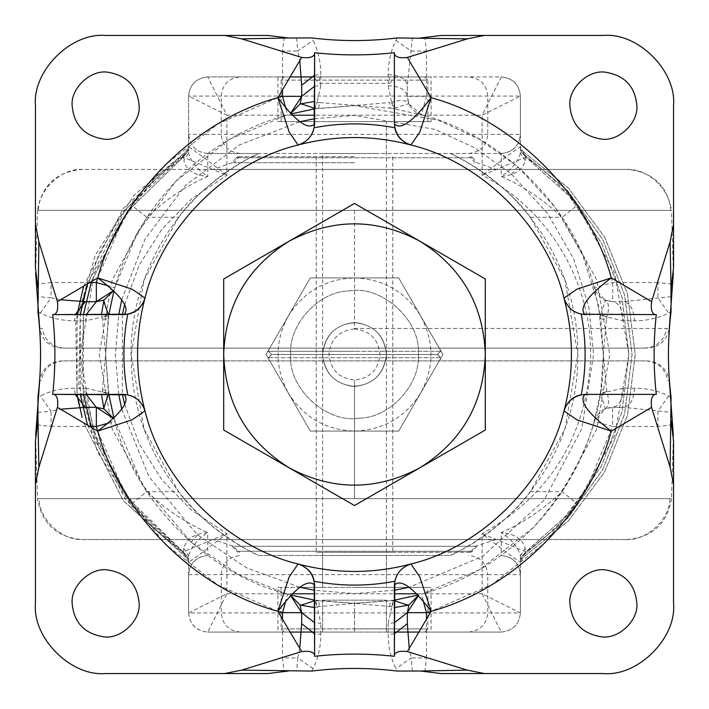<?xml version="1.0" encoding="UTF-8"?>
<svg xmlns="http://www.w3.org/2000/svg" width="709" height="709" viewBox="0 0 709 709"><rect width="100%" height="100%" fill="white"/><g stroke="black" fill="none" stroke-linecap="round" stroke-linejoin="round"><path stroke-width="0.53" stroke-dasharray="3.54 2.66" d="M354.5 156.689L237.621 156.689L354.5 156.689M392.786 156.689L392.786 552.311L354.5 552.311L392.786 552.311M316.214 156.689L316.214 552.311L354.5 552.311L316.214 552.311M471.095 169.451L213.028 169.451L495.972 169.451L471.095 169.451L495.972 169.451L476.811 162.707L472.637 157.752L238.189 157.752L234.076 162.707L232.189 162.707L236.363 157.752L470.811 157.752L474.924 162.707L476.811 162.707M232.189 162.707L213.028 169.451L237.905 169.451M82.776 169.451L82.005 169.451C56.685 171.684 41.849 185.324 37.497 210.351L38.392 210.351C38.534 189.356 61.869 167.82 82.776 169.451L626.995 169.451C652.315 171.693 667.151 185.324 671.503 210.351L670.608 210.351C670.466 189.356 647.131 167.82 626.224 169.451L354.5 169.451L626.224 169.451M64.173 348.119L647.131 348.119L64.173 348.119C52.032 347.082 44.702 340.542 42.177 328.497L39.695 328.497C42.203 340.568 49.595 347.109 61.869 348.119M354.5 552.311L471.379 552.311L354.5 552.311M440.484 348.119L354.5 348.119L440.643 348.119L440.643 351.309L437.453 354.5L271.547 354.5L268.356 357.69L268.356 360.881L354.5 360.881L268.516 360.881M268.516 348.119L354.5 348.119L268.356 348.119L268.356 351.309L271.547 354.5M268.622 357.69L354.5 357.69L268.622 357.69L271.698 354.5L437.302 354.5L440.484 351.309L354.5 351.309L440.643 351.309M271.698 354.5L268.516 351.309L354.5 351.309L268.356 351.309M440.484 357.69L354.5 357.69L440.643 357.69L437.453 354.5M437.302 354.5L440.378 357.69M440.484 360.881L354.5 360.881L440.643 360.881L440.643 357.69M250.197 539.549L495.972 539.549L213.028 539.549L233.58 546.293L237.701 551.247L472.637 551.247L237.701 551.247M458.803 539.549L495.972 539.549L475.42 546.293L471.299 551.247M63.34 360.881L354.5 360.881L63.34 360.881C51.163 361.918 43.816 368.458 41.29 380.503L39.695 380.503C42.203 368.432 49.595 361.891 61.869 360.881M645.66 360.881L354.5 360.881L645.66 360.881C657.837 361.918 665.184 368.458 667.71 380.503L669.305 380.503C666.797 368.432 659.405 361.891 647.131 360.881M83.378 539.549L626.995 539.549L83.378 539.549C62.516 541.18 39.234 519.644 39.092 498.649L37.497 498.649C41.849 523.676 56.685 537.316 82.005 539.549M314.619 118.74L354.5 115.39L435.122 129.392L474.941 147.933L511.499 174.148L547.64 213.542L573.776 259.139L588.904 307.281L593.61 354.5L581.832 428.617L544.007 500.306L482.873 556.228L409.279 587.247M318.935 108.193L319.147 102.539L390.065 108.193L389.853 102.539L315.532 108.707L317.056 102.176L314.442 108.326L315.532 108.707L314.619 108.858L354.5 105.641L438.41 120.211L479.851 139.513L517.898 166.801L555.519 207.79L582.709 255.249L598.458 305.357L603.359 354.5C604.219 416.582 580.857 474.286 533.283 527.611L479.426 569.726L421.332 594.222C463.287 582.674 500.607 560.473 533.283 527.611L533.283 527.611C563.114 496.061 583.427 460.637 594.222 421.332L605.078 408.889C608.978 406.541 609.563 400.886 606.824 391.944L603.359 354.5L606.461 319.147L600.807 318.935L603.359 354.5L600.807 390.065L606.461 389.853M389.853 606.461L390.065 600.807L354.5 603.359L391.572 606.718L393.468 600.293L394.381 600.142L354.5 603.359L314.619 600.142L315.532 600.293L317.428 606.718L354.5 603.359L318.935 600.807L319.147 606.461M287.668 594.222L238.676 574.76L191.102 542.199L142.606 485.009L113.998 418.434L114.778 421.332C134.675 501.157 207.843 574.325 287.668 594.222L290.38 595.197L287.668 594.222L286.028 600.098M394.381 590.26L354.5 593.61L314.619 590.26M299.721 587.247L246.413 567.785L197.501 534.852L149.023 476.785L121.753 409.279M118.74 394.381L115.39 354.5L118.74 314.619M121.753 299.721L144.99 239.27L185.421 185.421L239.27 144.99L299.721 121.753M102.539 389.853L108.193 390.065L105.641 354.5L102.282 391.572L108.707 393.468L108.858 394.381L105.641 354.5L108.858 314.619L108.707 315.532L102.282 317.428L105.641 354.5L108.193 318.935L102.539 319.147M114.778 287.668L137.324 232.995L175.717 181.389L229.574 139.274L287.668 114.778C245.713 126.326 208.393 148.527 175.717 181.389L175.717 181.389C145.886 212.939 125.573 248.363 114.778 287.668L113.803 290.38L114.778 287.668L108.902 286.028M318.935 600.807L314.442 600.674L317.428 606.718M391.572 606.718L394.558 600.674L390.065 600.807M390.065 108.193L393.468 108.707L391.572 102.282L389.853 102.539M600.807 390.065L600.293 393.468L606.718 391.572M108.193 318.935L108.326 314.442L102.282 317.428M102.282 391.572L108.326 394.558L108.193 390.065M394.558 108.326C403.324 105.171 408.092 103.7 408.889 103.922C406.541 100.022 400.886 99.437 391.944 102.176L394.558 108.326L393.468 108.707L421.332 114.778C501.157 134.675 574.325 207.843 594.222 287.668L600.807 318.935M359.507 418.115C327.168 424.053 287.517 388.302 290.69 354.5C288.262 325.059 318.766 290.991 349.493 290.885C381.832 284.947 421.483 320.698 418.31 354.5C420.738 383.941 390.234 418.009 359.507 418.115C327.168 424.053 287.517 388.302 290.69 354.5C288.262 325.059 318.766 290.991 349.493 290.885C381.832 284.947 421.483 320.698 418.31 354.5C420.738 383.941 390.234 418.009 359.507 418.115M139.141 105.641C137.44 86.507 126.955 75.358 107.688 72.203C90.805 69.447 70.501 88.155 72.141 105.641C73.842 124.775 84.327 135.924 103.594 139.079C120.477 141.835 140.781 123.127 139.141 105.641M636.859 105.641C635.158 86.507 624.673 75.358 605.406 72.203C588.523 69.447 568.219 88.155 569.859 105.641C571.56 124.775 582.045 135.924 601.312 139.079C618.195 141.835 638.499 123.127 636.859 105.641M139.141 603.359C137.44 584.225 126.955 573.076 107.688 569.921C90.805 567.165 70.501 585.873 72.141 603.359C73.842 622.493 84.327 633.642 103.594 636.797C120.477 639.553 140.781 620.845 139.141 603.359M636.859 603.359C635.158 584.225 624.673 573.076 605.406 569.921C588.523 567.165 568.219 585.873 569.859 603.359C571.56 622.493 582.045 633.642 601.312 636.797C618.195 639.553 638.499 620.845 636.859 603.359M671.06 397.146L668.64 395.932C658.466 390.845 647.06 388.266 634.404 388.186L623.362 388.186L606.824 391.944L600.674 394.558L600.293 393.468L594.222 421.332L612.656 426.472L587.132 487.57L545.824 542.163L491.966 584.562L431.134 611.309M394.381 633.828L388.186 634.404C388.266 647.06 390.845 658.466 395.932 668.64L397.146 671.06M311.854 671.06L313.068 668.64C318.155 658.466 320.734 647.06 320.814 634.404L314.619 633.828M600.674 314.442L600.293 315.532L606.824 317.056C609.563 308.114 608.978 302.459 605.078 300.111C605.3 300.908 603.829 305.676 600.674 314.442L606.824 317.056L623.362 320.814L634.404 320.814C647.06 320.734 658.466 318.155 668.64 313.068L671.06 311.854M421.332 114.778L408.889 103.922L407.329 96.344L407.329 85.302L407.329 96.344C407.923 105.579 412.585 111.73 421.332 114.778L426.472 96.344C512.439 117.765 591.235 196.561 612.656 282.528L612.656 301.671L623.698 301.671L612.656 301.671L605.078 300.111L594.222 287.668C597.27 296.415 603.421 301.077 612.656 301.671C619.117 302.894 622.679 309.275 623.362 320.814M634.404 388.186C633.722 399.725 630.15 406.106 623.698 407.329L612.656 407.329L623.698 407.329L671.042 412.354M397.146 37.94L395.932 40.36C390.845 50.534 388.266 61.94 388.186 74.596L388.186 85.638L391.572 102.282M314.619 75.172L320.814 74.596C320.734 61.94 318.155 50.534 313.068 40.36L311.854 37.94M75.172 394.381L74.596 388.186C61.94 388.266 50.534 390.845 40.36 395.932L37.94 397.146M37.94 311.854L40.36 313.068C50.534 318.155 61.94 320.734 74.596 320.814L75.172 314.619M314.619 607.56L317.056 606.824L320.814 623.362L314.619 622.786M394.381 622.786L388.186 623.362L391.944 606.824L394.381 607.56M412.354 671.042L411.202 657.934L395.932 668.64M424.833 671.795L426.472 657.934L411.202 657.934L409.235 648.398M313.068 668.64L297.798 657.934L296.646 671.042M299.765 648.398L297.798 657.934L282.528 657.934L284.167 671.795M314.619 86.214L320.814 85.638L317.056 102.176L314.619 101.44M388.186 85.638C399.725 86.321 406.106 89.883 407.329 96.344L426.472 96.344L426.472 51.066L424.833 37.205M388.186 74.596C399.725 75.278 406.106 78.85 407.329 85.302L412.354 37.958M395.932 40.36L411.202 51.066L426.472 51.066M296.646 37.958L297.798 51.066L313.068 40.36M284.167 37.205L282.528 51.066L297.798 51.066L299.765 60.602M600.674 394.558C603.829 403.324 605.3 408.092 605.078 408.889L612.656 407.329C603.421 407.923 597.27 412.585 594.222 421.332M671.042 296.646L623.698 301.671C630.15 302.894 633.722 309.275 634.404 320.814M671.795 284.167L657.934 282.528L657.934 297.798L668.64 313.068M623.362 388.186C622.679 399.725 619.117 406.106 612.656 407.329L612.656 426.472L657.934 426.472L671.795 424.833M668.64 395.932L657.934 411.202L657.934 426.472M101.44 314.619L102.176 317.056L85.638 320.814L86.214 314.619M86.214 394.381L85.638 388.186L102.176 391.944L101.44 394.381M40.36 313.068L51.066 297.798L37.958 296.646M60.602 299.765L51.066 297.798L51.066 282.528L37.205 284.167M37.958 412.354L51.066 411.202L40.36 395.932M37.205 424.833L51.066 426.472L51.066 411.202L60.602 409.235M656.286 314.619L585.554 314.619M656.286 394.381L585.554 394.381M394.381 52.714L394.381 123.446M127.744 394.798C136.084 396.287 141.835 401.657 145.008 410.91C161.909 481.819 227.181 547.091 298.09 563.992M314.202 127.744C312.713 136.084 307.343 141.835 298.09 145.008C227.181 161.909 161.909 227.181 145.008 298.09M581.256 314.202C572.916 312.713 567.165 307.343 563.992 298.09C547.091 227.181 481.819 161.909 410.91 145.008M394.798 581.256C396.287 572.916 401.657 567.165 410.91 563.992C481.819 547.091 547.091 481.819 563.992 410.91M354.278 328.976C369.77 330.483 378.349 338.991 380.024 354.5C378.446 369.779 370.018 378.287 354.722 380.024C339.23 378.517 330.651 370.009 328.976 354.5C330.554 339.221 338.982 330.713 354.278 328.976M354.225 322.595C335.1 324.775 324.562 335.41 322.595 354.5C324.217 372.721 334.196 383.339 352.55 386.343L354.775 386.405C373.9 384.225 384.438 373.59 386.405 354.5C384.783 336.279 374.804 325.661 356.45 322.657L354.225 322.595C335.1 324.775 324.562 335.41 322.595 354.5C324.217 372.721 334.196 383.339 352.55 386.343C372.65 385.368 383.941 374.751 386.405 354.5C384.783 336.279 374.804 325.661 356.45 322.657C336.35 323.632 325.059 334.249 322.595 354.5C324.687 373.891 335.419 384.526 354.775 386.405C373.9 384.225 384.438 373.59 386.405 354.5C384.313 335.109 373.581 324.474 354.225 322.595C373.581 324.474 384.313 335.109 386.405 354.5C384.438 373.59 373.9 384.225 354.775 386.405C335.419 384.526 324.687 373.891 322.595 354.5C324.562 335.41 335.1 324.775 354.225 322.595M288.191 392.786C303.523 417.273 325.626 430.035 354.5 431.072C383.374 430.035 405.477 417.273 420.809 392.786C434.351 367.262 434.351 341.738 420.809 316.214C405.477 291.727 383.374 278.965 354.5 277.928L398.706 277.928L442.921 354.5L398.706 431.072L310.294 431.072L266.079 354.5L288.191 316.214C274.649 341.738 274.649 367.262 288.191 392.786M288.191 316.214C303.523 291.727 325.626 278.965 354.5 277.928L310.294 277.928L398.706 277.928L442.921 354.5L398.706 431.072L310.294 431.072L266.079 354.5L310.294 277.928L266.079 354.5L310.294 431.072L398.706 431.072L442.921 354.5L398.706 277.928L310.294 277.928L266.079 354.5L310.294 431.072L398.706 431.072L442.921 354.5L398.706 277.928L310.294 277.928L288.191 316.214M223.69 278.974L354.5 203.456M419.888 241.202L485.31 278.974L485.31 430.026M419.932 467.772L354.5 505.544M289.121 467.807L223.69 430.026L223.69 354.527M377.259 121.593L331.741 121.593L386.405 121.593L386.405 587.406L277.928 587.406L277.928 632.074L431.072 632.074L431.072 587.406L354.5 587.406L430.93 587.406M377.259 153.498L322.595 153.498L377.259 153.498M331.741 121.593L431.072 121.593L431.072 76.926L277.928 76.926L277.928 121.593L354.5 121.593L278.167 121.593M377.259 555.501L354.5 555.501L386.405 555.501L386.405 587.406M331.741 555.501L354.5 555.501L322.595 555.501L322.595 587.406L322.595 153.498M430.833 121.593L322.657 121.593M356.45 322.657C336.35 323.632 325.059 334.249 322.595 354.5C324.217 372.721 334.196 383.339 352.55 386.343C372.65 385.368 383.941 374.751 386.405 354.5C384.783 336.279 374.804 325.661 356.45 322.657C336.35 323.632 325.059 334.249 322.595 354.5C324.217 372.721 334.196 383.339 352.55 386.343C372.65 385.368 383.941 374.751 386.405 354.5C384.783 336.279 374.804 325.661 356.45 322.657M83.653 286.152L123.233 208.375L188.248 149.661L187.327 152.267L183.126 157.194L127.026 211.814L91.452 281.553L127.026 211.814L183.126 157.194C164.125 170.355 147.038 186.44 131.892 205.442L146.914 217.308C165.534 199.725 185.802 186.086 207.737 176.39C197.483 169.69 191.102 161.971 188.594 153.206L188.594 96.07L188.594 153.206L183.853 160.588C186.104 169.965 194.062 175.229 207.737 176.39L207.737 153.498L501.263 153.498L258.785 153.498C249.258 156.911 202.242 183.888 178.606 217.308L144.06 279.931L131.165 354.5L144.06 429.069L178.606 491.691C202.242 525.121 249.329 552.134 258.785 555.501L450.215 555.501C528.108 519.998 580.316 436.141 577.8 350.574C577.223 267.665 525.626 187.956 450.215 153.498C459.671 156.866 506.758 183.879 530.394 217.308L564.94 279.931L577.835 354.5L564.94 429.069L530.394 491.691C506.758 525.112 459.742 552.089 450.215 555.501L258.785 555.501C185.847 522.09 134.94 446.422 131.475 366.269C125.679 278.158 178.402 190.047 258.785 153.498L207.737 153.498C196.189 152.284 189.808 145.903 188.594 134.356C189.808 145.903 196.189 152.284 207.737 153.498M278.167 76.926L501.263 76.926C512.882 78.052 519.263 84.433 520.406 96.07L520.406 153.206C517.898 161.971 511.517 169.69 501.263 176.39C523.198 186.086 543.466 199.725 562.086 217.308L577.108 205.442C561.962 186.44 544.875 170.355 525.874 157.194L568.928 195.631L601.578 243.214L621.961 297.204L628.883 354.5L621.961 411.796L601.578 465.786L568.928 513.369L525.874 551.806L525.147 548.411C522.896 539.035 514.938 533.771 501.263 532.61C511.517 539.31 517.898 547.029 520.406 555.794L520.406 562.272C516.117 559.667 503.355 550.131 482.12 533.655L525.874 551.806C544.875 538.645 561.962 522.56 577.108 503.558L614.8 435.574L628.883 354.5L614.8 273.426L577.108 205.442M183.853 548.411L188.594 555.794L188.594 574.644C189.737 563.008 196.118 556.627 207.737 555.501L207.737 532.61C194.062 533.771 186.104 539.035 183.853 548.411L183.126 551.806L226.88 533.655C205.645 550.131 192.883 559.667 188.594 562.272L188.594 555.794C191.102 547.029 197.483 539.31 207.737 532.61C185.802 522.914 165.534 509.275 146.914 491.691L112.217 429.122L99.26 354.5L112.217 279.878L146.914 217.308L178.606 217.308M131.892 205.442L94.2 273.426L80.117 354.5L94.2 435.574L131.892 503.558C147.038 522.56 164.125 538.645 183.126 551.806L133.611 505.712L98.897 447.663L81.721 382.24L83.449 314.619L83.449 394.381M131.892 503.558L146.914 491.691L178.606 491.691M278.07 587.406L354.5 587.406L281.118 587.406L281.118 628.883L284.318 632.074L354.5 632.074L278.07 632.074M430.93 632.074L284.318 632.074L281.118 628.883L354.5 628.883L281.127 628.883M319.511 83.308L389.489 83.308L319.404 83.308L313.023 76.926L430.833 76.926M530.394 217.308L562.086 217.308L596.783 279.878L609.74 354.5L596.783 429.122L562.086 491.691C543.466 509.275 523.198 522.914 501.263 532.61L501.263 555.501C512.811 556.716 519.192 563.097 520.406 574.644L520.406 555.794L525.147 548.411M530.394 491.691L562.086 491.691L577.108 503.558M525.147 160.588L520.406 153.206L520.406 134.356C519.192 145.903 512.811 152.284 501.263 153.498L501.263 176.39C514.938 175.229 522.896 169.965 525.147 160.588L525.874 157.194L568.928 195.631L601.578 243.214L621.961 297.204L628.883 354.5L621.961 411.796L601.578 465.786L568.928 513.369L525.874 551.806L521.673 556.733L520.752 559.339L568.237 521.053L604.635 471.937L627.465 415.226L635.264 354.748L627.509 293.925L604.724 237.223L568.494 188.213L520.752 149.661L521.673 152.267L567.776 190.845L602.668 239.279L624.585 294.971L632.074 354.553L624.638 413.817L602.756 469.553L567.758 518.173L521.673 556.733L567.776 518.155L602.668 469.721L624.585 414.029L632.074 354.447L624.638 295.183L602.756 239.447L567.758 190.827L521.673 152.267L520.752 149.661L568.237 187.947L604.635 237.063L627.465 293.774L635.264 354.252L627.509 415.075L604.724 471.777L568.494 520.787L520.752 559.339L521.673 556.733L525.874 551.806L520.406 562.272L520.406 612.931L520.406 574.644C519.192 563.097 512.811 556.716 501.263 555.501M501.263 153.498C512.882 152.373 519.263 145.992 520.406 134.356L188.594 134.356M84.424 294.926L99.588 252.59L122.232 214.029L151.841 180.113L187.327 152.267L183.126 157.194L188.594 146.728C192.883 149.333 205.645 158.869 226.88 175.345L183.126 157.194L183.853 160.588M421.616 76.926L207.737 76.926C196.189 78.141 189.808 84.522 188.594 96.07L520.406 96.07L482.12 115.212L501.263 76.926C512.811 78.141 519.192 84.522 520.406 96.07L520.406 134.356M291.78 115.212L226.88 115.212L207.737 76.926L290.132 76.926M87.535 425.134L125.653 499.606L187.327 556.733L188.248 559.339L123.331 500.749L83.653 422.848L123.233 500.625L188.248 559.339L187.327 556.733L134.55 510.666L97.443 451.677L78.814 384.57L80.259 314.619L80.259 394.381M77.068 314.619L77.068 394.381L75.792 323.091L95.36 254.841L133.983 195.303L188.248 149.661L187.327 152.267L125.679 209.359L87.535 283.866M78.974 404.414L82.111 417.406M207.737 555.501C196.189 556.716 189.808 563.097 188.594 574.644L188.594 612.931L226.88 593.788L207.737 632.074L501.263 632.074C512.811 630.859 519.192 624.478 520.406 612.931C519.192 624.478 512.811 630.859 501.263 632.074L482.12 593.788L520.406 612.931L188.594 612.931L188.594 562.272L183.126 551.806L187.327 556.733L183.126 551.806L127.026 497.186L91.452 427.447M525.874 157.194L521.673 152.267L525.874 157.194L482.12 175.345C503.355 158.869 516.117 149.333 520.406 146.728L525.874 157.194L520.406 146.728M188.594 562.272L183.126 551.806M183.126 157.194L188.594 146.728M525.874 551.806L520.406 562.272M124.624 304.746L139.301 264.98L161.953 229.149L191.581 198.821L226.88 175.345L226.88 115.212L188.594 96.07C189.808 84.522 196.189 78.141 207.737 76.926M188.594 612.931C189.808 624.478 196.189 630.859 207.737 632.074C196.118 630.948 189.737 624.567 188.594 612.931M501.263 632.074L418.868 632.074M394.381 632.074L314.619 632.074M290.132 632.074L207.737 632.074M354.5 600.168L386.405 600.168L322.595 600.168L354.5 600.168L354.5 632.074L354.5 600.168M386.405 600.168L386.405 632.074L386.405 600.168M322.595 600.168L322.595 632.074L322.595 600.168M408.606 587.406L354.5 587.406L427.882 587.406L427.882 628.883L354.5 628.883L427.873 628.883L424.682 632.074L427.873 628.883M300.394 587.406L322.595 587.406M322.657 587.406L386.343 587.406M389.489 76.926L389.596 83.308L395.852 76.926M319.511 76.926L319.404 83.308M386.343 121.593L354.5 121.593L386.405 121.593L386.405 153.498M405.016 121.593L354.5 121.593L427.882 121.593L427.882 80.117L281.118 80.117L427.873 80.117L424.682 76.926L284.318 76.926L424.682 76.926L427.882 80.117M303.984 121.593L354.5 121.593L281.118 121.593L281.118 80.117L284.318 76.926L281.118 80.117M354.5 162.707L234.076 162.707L354.5 162.707M470.811 157.752L472.637 157.752L471.379 156.689M238.189 157.752L236.363 157.752L237.621 156.689M237.932 157.752L239.181 156.689M471.068 157.752L469.819 156.689M670.608 210.351L37.497 210.351L670.608 210.351M354.5 210.351L354.5 328.497L669.305 328.497C666.797 340.568 659.405 347.109 647.131 348.119M644.827 348.119C656.968 347.082 664.298 340.542 666.823 328.497L354.5 328.497M239.695 552.311L238.454 551.247M469.305 552.311L470.546 551.247M233.58 546.293L475.42 546.293L233.58 546.293M625.622 539.549C646.484 541.18 669.766 519.644 669.908 498.649L354.5 498.649L354.5 380.503L354.5 498.649L671.503 498.649L673.373 436.035M354.5 498.649L37.497 498.649L354.5 498.649M517.898 166.801L511.499 174.148M191.102 542.199L197.501 534.852M286.028 108.902L287.668 114.778M97.691 277.866L123.783 218.133L164.993 164.993L218.133 123.783L277.866 97.691M657.934 282.528L612.656 282.528L594.222 287.668M422.972 600.098L421.332 594.222M388.186 623.362L388.186 634.404M320.814 634.404L320.814 623.362M606.461 319.147L606.718 317.428M319.147 102.539L317.428 102.282M320.814 85.638L320.814 74.596M85.638 388.186L74.596 388.186M74.596 320.814L85.638 320.814M282.528 51.066L282.528 89.795M89.795 282.528L51.066 282.528M426.472 657.934L426.472 619.205M282.528 619.205L282.528 657.934M108.902 422.972L114.778 421.332M51.066 426.472L89.795 426.472M277.866 611.309L218.133 585.217L164.993 544.007L123.783 490.867L97.691 431.134M468.72 153.498C480.197 152.284 486.542 145.903 487.757 134.356L487.757 96.07C486.542 84.522 480.197 78.141 468.72 76.926M240.28 153.498C228.803 152.284 222.458 145.903 221.243 134.356L221.243 96.07C222.378 84.442 228.723 78.061 240.28 76.926M188.594 574.644L487.757 574.644C486.542 563.097 480.197 556.716 468.72 555.501M468.72 632.074C480.197 630.859 486.542 624.478 487.757 612.931L487.757 574.644L520.406 574.644M240.28 632.074C228.803 630.859 222.458 624.478 221.243 612.931L221.243 574.644C222.458 563.097 228.803 556.716 240.28 555.501M417.22 593.788L482.12 593.788L482.12 533.655C548.562 496.07 584.659 439.217 590.411 363.097C594.532 286.507 550.476 210.13 482.12 175.345L482.12 115.212L314.619 115.212M124.624 404.254L139.31 444.02L161.953 479.851L191.581 510.179L226.88 533.655L226.88 593.788L291.78 593.788M122.373 314.619L122.373 394.381M314.619 593.788L394.381 593.788M673.373 272.965L671.503 210.351M37.497 210.351L35.627 272.965M232.189 546.293L237.621 552.311M476.811 546.293L471.379 552.311M35.627 436.035L37.497 498.649M671.503 498.649C667.151 523.676 652.315 537.316 626.995 539.549"/><path stroke-width="1.06" d="M418.434 595.002L394.381 600.142L418.434 595.002M314.619 600.142L290.566 595.002L314.619 600.142M409.279 587.247L394.381 590.26M314.619 590.26L299.721 587.247M118.74 314.619L121.753 299.721M299.721 121.753L314.619 118.74M121.753 409.279L118.74 394.381M113.998 418.434L108.858 394.381L113.998 418.434M108.858 314.619L113.998 290.566L108.858 314.619M290.566 113.998L314.619 108.858L290.566 113.998M139.141 105.641C137.44 86.507 126.955 75.358 107.688 72.203C90.805 69.447 70.501 88.155 72.141 105.641C73.842 124.775 84.327 135.924 103.594 139.079C120.477 141.835 140.781 123.127 139.141 105.641M636.859 105.641C635.158 86.507 624.673 75.358 605.406 72.203C588.523 69.447 568.219 88.155 569.859 105.641C571.56 124.775 582.045 135.924 601.312 139.079C618.195 141.835 638.499 123.127 636.859 105.641M139.141 603.359C137.44 584.225 126.955 573.076 107.688 569.921C90.805 567.165 70.501 585.873 72.141 603.359C73.842 622.493 84.327 633.642 103.594 636.797C120.477 639.553 140.781 620.845 139.141 603.359M636.859 603.359C635.158 584.225 624.673 573.076 605.406 569.921C588.523 567.165 568.219 585.873 569.859 603.359C571.56 622.493 582.045 633.642 601.312 636.797C618.195 639.553 638.499 620.845 636.859 603.359M311.854 671.06C340.285 667.559 368.715 667.559 397.146 671.06L420.543 671.015L441.095 673.55L603.359 673.55C638.082 676.687 676.687 638.082 673.55 603.359L673.55 441.095L673.55 484.389L670.12 467.311L671.06 397.146C667.559 368.715 667.559 340.285 671.06 311.854L671.015 288.457L673.55 267.905L673.55 105.641C676.687 70.918 638.082 32.313 603.359 35.45L441.095 35.45L484.389 35.45L467.311 38.88L397.146 37.94C368.715 41.441 340.285 41.441 311.854 37.94L288.457 37.985L267.905 35.45L105.641 35.45C70.918 32.313 32.313 70.918 35.45 105.641L35.45 267.905L35.45 224.611L38.88 241.689L37.94 311.854C41.441 340.285 41.441 368.715 37.94 397.146L37.985 420.543L35.45 441.095L35.45 603.359C32.313 638.082 70.918 676.687 105.641 673.55L267.905 673.55L224.611 673.55L241.689 670.12L311.854 671.06M394.381 607.56L408.889 605.078L418.62 595.197L407.329 612.656L407.329 623.698L407.329 612.656L408.889 605.078C408.092 605.3 403.324 603.829 394.558 600.674L394.381 600.603M314.619 633.828L301.671 623.698L301.671 612.656L301.671 623.698L299.765 648.398M314.619 101.44L300.111 103.922L290.38 113.803L301.671 96.344L301.671 85.302L301.671 96.344L300.111 103.922C300.908 103.7 305.676 105.171 314.442 108.326L314.619 108.397M101.44 394.381L103.922 408.889L113.803 418.62L96.344 407.329L85.302 407.329L96.344 407.329L103.922 408.889C103.7 408.092 105.171 403.324 108.326 394.558L108.397 394.381M75.172 314.619L85.302 301.671L96.344 301.671L85.302 301.671L60.602 299.765M37.985 288.457L35.45 267.905M420.543 37.985L441.095 35.45M671.015 420.543L673.55 441.095M288.457 37.985L241.689 38.88L224.611 35.45L105.641 35.45C70.918 32.313 32.313 70.918 35.45 105.641L35.45 224.611M224.611 35.45L267.905 35.45M671.015 288.457L670.12 241.689L673.55 224.611L673.55 105.641C676.687 70.918 638.082 32.313 603.359 35.45L484.389 35.45M673.55 224.611L673.55 267.905M420.543 671.015L467.311 670.12L484.389 673.55L603.359 673.55C638.082 676.687 676.687 638.082 673.55 603.359L673.55 484.389M484.389 673.55L441.095 673.55M37.985 420.543L38.88 467.311L35.45 484.389L35.45 603.359C32.313 638.082 70.918 676.687 105.641 673.55L224.611 673.55M314.619 600.603L314.442 600.674C305.676 603.829 300.908 605.3 300.111 605.078L314.619 607.56M670.12 241.689L651.58 301.644C650.667 309.009 651.784 313.334 654.939 314.619L656.286 314.619C653.388 341.206 653.388 367.794 656.286 394.381L654.939 394.381C651.784 395.675 650.667 400 651.58 407.356L611.309 431.134L576.94 419.825L563.992 410.91C567.147 401.675 572.899 396.304 581.256 394.798L585.022 394.426C578.606 400.789 587.371 413.028 611.309 431.134C588.887 513.777 513.777 588.887 431.134 611.309C413.081 587.406 400.842 578.641 394.426 585.022L394.381 585.554C395.09 574.689 400.603 567.501 410.91 563.992L419.825 576.94L431.134 611.309L426.472 612.656L407.329 612.656L394.381 622.786M409.235 648.398L407.329 623.698L394.381 633.828M290.38 595.197L300.111 605.078L301.671 612.656L290.38 595.197M314.619 622.786L301.671 612.656L282.528 612.656L282.528 619.205M267.905 673.55L288.457 671.015M54.061 314.619C57.216 313.325 58.333 309 57.42 301.644L97.691 277.866L132.06 289.175L145.008 298.09C141.853 307.325 136.101 312.696 127.744 314.202L52.714 314.619L123.978 314.574C130.394 308.211 121.629 295.972 97.691 277.866C120.113 195.223 195.223 120.113 277.866 97.691C295.919 121.593 308.158 130.359 314.574 123.978L314.619 123.446C313.91 134.311 308.397 141.499 298.09 145.008L289.175 132.06L277.866 97.691L282.528 96.344L301.671 96.344L314.619 86.214M299.765 60.602L301.671 85.302L314.619 75.172M108.397 314.619L108.326 314.442C105.171 305.676 103.7 300.908 103.922 300.111L101.44 314.619M113.803 290.38L103.922 300.111L96.344 301.671L113.803 290.38M86.214 314.619L96.344 301.671L96.344 282.528L97.691 277.866M89.795 426.472L96.344 426.472L96.344 407.329L86.214 394.381M60.602 409.235L85.302 407.329L75.172 394.381M35.45 484.389L35.45 441.095M467.311 670.12L407.356 651.58C399.991 650.667 395.666 651.784 394.381 654.939L394.381 656.286C367.794 653.388 341.206 653.388 314.619 656.286L314.619 654.939C313.325 651.784 309 650.667 301.644 651.58L241.689 670.12M651.58 407.356L670.12 467.311M241.689 38.88L301.644 57.42C309.009 58.333 313.334 57.216 314.619 54.061L314.619 52.714C341.206 55.612 367.794 55.612 394.381 52.714L394.381 54.061C395.675 57.216 400 58.333 407.356 57.42L467.311 38.88M57.42 301.644L38.88 241.689M52.714 314.619C55.612 341.206 55.612 367.794 52.714 394.381L127.744 394.798C122.613 367.98 122.613 341.118 127.744 314.202M38.88 467.311L57.42 407.356C58.333 399.991 57.216 395.666 54.061 394.381M394.426 585.022C395.33 574.405 400.833 567.395 410.928 563.992C481.828 547.082 547.082 481.828 563.992 410.928C567.501 400.603 574.689 395.09 585.554 394.381L654.939 394.381M407.356 57.42L431.134 97.691L419.825 132.06L410.91 145.008C401.675 141.853 396.304 136.101 394.798 127.744L394.426 123.978C400.789 130.394 413.028 121.629 431.134 97.691C513.777 120.113 588.887 195.223 611.309 277.866C587.406 295.919 578.641 308.158 585.022 314.574L585.554 314.619C574.689 313.91 567.501 308.397 563.992 298.09L576.94 289.175L611.309 277.866L651.58 301.644M654.939 314.619L581.256 314.202C586.387 341.02 586.387 367.882 581.256 394.798M431.134 611.309L407.356 651.58M394.381 654.939L394.798 581.256C367.98 586.387 341.118 586.387 314.202 581.256L314.619 654.939M314.619 656.286L314.574 585.022C308.211 578.606 295.972 587.371 277.866 611.309L289.175 576.94L298.072 563.992C307.325 567.147 312.696 572.899 314.202 581.256M301.644 651.58L277.866 611.309C195.223 588.887 120.113 513.777 97.691 431.134L57.42 407.356M585.022 314.574C574.405 313.67 567.395 308.167 563.992 298.072C547.082 227.172 481.828 161.918 410.928 145.008C400.603 141.499 395.09 134.311 394.381 123.446L394.381 54.061M277.866 97.691L301.644 57.42M314.619 54.061L314.202 127.744C341.02 122.613 367.882 122.613 394.798 127.744M97.691 431.134C121.593 413.081 130.359 400.842 123.978 394.426L123.446 394.381C134.311 395.09 141.499 400.603 145.008 410.91L132.06 419.825L97.691 431.134L96.344 426.472L108.902 422.972M394.381 656.286L394.381 585.554M314.619 52.714L314.619 123.446M52.714 394.381L123.446 394.381M123.978 394.426C134.595 395.33 141.605 400.833 145.008 410.928C161.918 481.828 227.172 547.082 298.072 563.992C308.397 567.501 313.91 574.689 314.619 585.554M314.574 123.978C313.67 134.595 308.167 141.605 298.072 145.008C227.172 161.918 161.918 227.172 145.008 298.072C141.499 308.397 134.311 313.91 123.446 314.619M145.008 410.91C135.082 373.306 135.082 335.694 145.008 298.09L145.008 298.09C141.605 308.167 134.595 313.67 123.978 314.574M298.09 145.008L298.072 145.008C335.694 135.082 373.306 135.082 410.91 145.008C400.833 141.605 395.33 134.595 394.426 123.978M563.992 298.09L563.992 298.072C573.918 335.694 573.918 373.306 563.992 410.91C567.395 400.833 574.405 395.33 585.022 394.426M410.91 563.992L410.928 563.992C373.306 573.918 335.694 573.918 298.09 563.992C308.167 567.395 313.67 574.405 314.574 585.022M289.095 241.211C332.698 218.08 376.302 218.08 419.905 241.211C461.745 267.408 483.547 305.171 485.31 354.5C483.547 403.829 461.745 441.592 419.905 467.789C376.302 490.92 332.698 490.92 289.095 467.789C247.255 441.592 225.453 403.829 223.69 354.5C225.453 305.171 247.255 267.408 289.095 241.211L223.69 278.974L223.69 430.026L354.5 505.544L485.31 430.026L485.31 278.974L354.5 203.456L289.095 241.211M354.5 203.456L419.888 241.202M485.31 430.026L419.932 467.772M354.5 505.544L289.121 467.807M223.69 354.527L223.69 278.974M83.449 314.619L91.452 281.553L83.449 314.619M290.132 76.926L313.148 76.926M87.535 283.866L80.259 314.619L84.424 294.926M80.259 394.381L87.535 425.134M82.111 417.406L77.068 394.381L78.974 404.414M77.068 314.619L83.653 286.152M91.452 427.447L83.449 394.381M418.868 632.074L394.381 632.074M314.619 632.074L290.132 632.074M108.902 286.028L96.344 282.528L89.795 282.528M282.528 89.795L282.528 96.344L286.028 108.902M426.472 619.205L426.472 612.656L422.972 600.098M286.028 600.098L282.528 612.656L277.866 611.309M314.619 115.212L291.78 115.212M124.624 304.746L122.373 314.619M122.373 394.381L124.624 404.254M291.78 593.788L314.619 593.788M394.381 593.788L417.22 593.788M669.305 328.497L673.373 272.965M35.627 272.965L39.695 328.497M673.373 436.035L669.305 380.503M39.695 380.503L35.627 436.035"/></g></svg>
